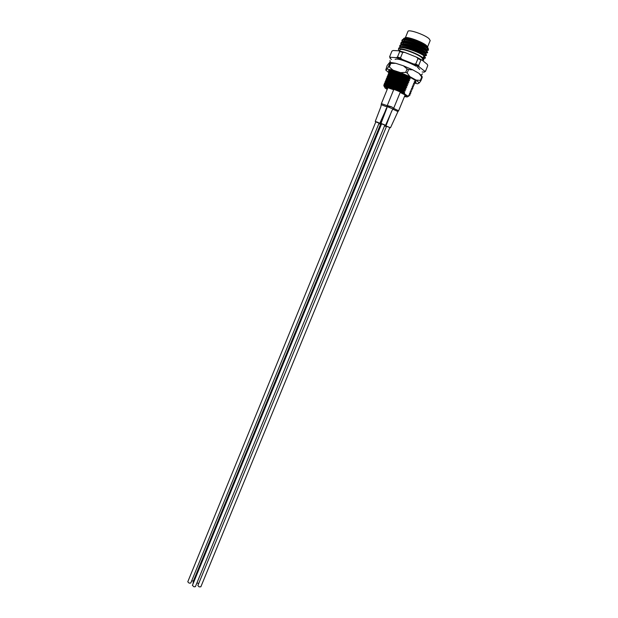 <?xml version="1.0" encoding="UTF-8"?>
<svg xmlns="http://www.w3.org/2000/svg" width="618" height="618" viewBox="0 0 618 618"><rect width="100%" height="100%" fill="white"/><g stroke="black" fill="none" stroke-linecap="round" stroke-linejoin="round"><path stroke-width="0.93" d="M424.705 56.423L424.759 55.072L423.616 54.067C419.043 50.529 402.735 44.983 400.75 46.883L400.449 47.231M424.659 56.385L423.268 54.925C418.942 51.603 403.824 46.273 400.796 47.555M403.469 39.428L403.755 38.378C405.841 37.605 410.267 38.478 417.019 40.997C410.29 38.617 405.956 37.876 404.025 38.772L403.763 39.104M427.965 48.088L426.636 46.744C422.388 43.384 407.486 38.107 404.218 39.367M417.019 40.997C421.43 42.843 424.69 44.62 426.806 46.327L428.089 48.204M426.953 50.985L427.023 49.679L425.864 48.621C421.283 44.99 404.836 39.452 402.928 41.476L402.658 41.815M426.883 50.923L425.508 49.471C421.237 46.126 406.265 40.827 403.075 42.101M425.825 53.704L425.895 52.375L424.736 51.348C420.163 47.756 403.786 42.217 401.839 44.179L401.553 44.519M425.771 53.65L424.388 52.198C420.085 48.868 405.045 43.554 401.932 44.828M404.62 96.184L406.374 96.053L405.169 94.693C400.897 91.526 385.964 86.087 385.941 87.671L387.308 89.139M423.407 58.78L422.171 57.659L423.098 57.922L423.716 56.423L425.207 58.223L425.447 57.636L423.956 55.829C418.579 51.618 399.151 45.292 398.788 48.266L398.386 49.247L399.321 50.869M423.098 57.922C417.861 53.38 398.625 46.651 398.386 49.247M428.552 50.12L426.466 47.045C420.062 42.619 402.511 37.258 402.102 40.147L401.855 40.734L402.163 40.363C404.265 38.2 422.133 44.264 427.084 48.243L428.552 50.12L427.146 50.514M403.291 43.214L402.805 42.75M402.287 42.163L401.855 40.734M427.432 52.824L427.679 52.229L426.204 50.375C420.85 46.095 401.391 39.799 400.997 42.851L400.75 43.445L401.074 43.067C403.214 40.973 421.012 47.038 425.956 50.97L427.432 52.824L426.034 53.202M401.213 44.875L400.75 43.445M426.32 55.527L426.559 54.932L425.084 53.102C419.715 48.861 400.271 42.549 399.892 45.562L399.645 46.149L399.985 45.771C402.171 43.747 419.892 49.811 424.836 53.696L426.32 55.527L424.929 55.89M400.132 47.594L399.645 46.149M425.207 58.223L423.817 58.579M422.411 60.371L422.859 59.289L421.623 57.505C417.034 53.534 400.24 47.656 400.016 49.919L399.607 50.931M404.844 38.084C405.068 35.628 421.978 41.46 426.536 45.593L427.772 47.308M404.697 40.942L404.056 40.301M428.374 48.783L426.466 47.045M414.972 80.348L415.636 81.398L414.23 81.962L414.825 83.36L413.542 83.639L414.253 84.751L412.847 85.315L413.442 86.713L412.16 86.991L412.87 88.096L411.464 88.668L412.183 89.772L410.777 90.344L411.372 91.727L410.082 92.02L410.746 93.241M410.445 93.388L409.634 93.395M410.8 93.109L409.564 93.272L409.541 93.897M409.626 93.689L410.684 93.395M411.155 91.711L410.329 91.734M410.313 92.028L411.372 91.727M411.858 90.043L411.024 90.073M412.561 88.374L411.719 88.413M411.681 88.706L412.747 88.382M413.272 86.698L412.415 86.752M412.368 87.045L413.442 86.713M413.967 85.029L413.11 85.091M413.056 85.377L414.13 85.037M414.67 83.353L413.797 83.422M413.736 83.716L414.825 83.36M415.373 81.676L414.493 81.761M414.423 82.047L415.512 81.692M384.319 86.821L384.481 86.149L387.525 86.45C392.693 87.671 398.216 89.71 404.102 92.576L404.875 94.09C399.066 90.614 386.343 86.056 384.751 86.868L384.921 87.872L387.185 89.432M410.259 91.603L410.228 92.221M410.947 89.927L410.924 90.552M411.642 88.25L411.611 88.876M412.33 86.574L412.299 87.2M413.025 84.898L412.994 85.523M413.712 83.221L413.681 83.847M414.408 81.545L414.377 82.171M409.564 93.272L410.058 94.909M409.734 95.048L408.938 95.048M390.684 71.155C391.982 70.831 394.523 71.24 398.309 72.391M390.398 71.163L391.866 70.606M389.981 72.847C391.959 71.866 403.716 75.736 410.028 79.104L409.471 77.544C402.527 74.114 391.912 70.746 389.68 71.549L389.108 72.097L389.556 72.862M389.711 72.854L390.252 72.391C392.445 71.533 403.994 75.365 410.197 78.679M389.286 74.531C391.217 73.55 402.998 77.428 409.332 80.796L408.776 79.243C401.839 75.829 391.256 72.453 389.008 73.225L388.421 73.774L388.876 74.546M389.023 74.539L389.579 74.075C391.789 73.241 403.307 77.08 409.502 80.371M388.583 76.215C390.468 75.226 402.279 79.127 408.629 82.488L408.081 80.943C401.152 77.544 390.599 74.168 388.336 74.909L387.741 75.45L388.204 76.23M388.336 76.223L388.907 75.751C391.132 74.956 402.619 78.787 408.807 82.07M387.88 77.899C389.726 76.91 401.561 80.819 407.934 84.187L407.378 82.634C400.464 79.251 389.943 75.875 387.656 76.586L387.061 77.126L387.532 77.914M387.648 77.907L388.235 77.428C390.476 76.663 401.932 80.502 408.112 83.762M387.185 79.583C388.977 78.594 400.85 82.511 407.239 85.879L406.683 84.334C399.784 80.966 389.286 77.582 386.992 78.262L386.374 78.795L386.853 79.591M386.961 79.591L387.563 79.104C389.827 78.37 401.244 82.209 407.416 85.454M386.489 81.267C388.235 80.27 400.132 84.203 406.544 87.563L405.987 86.026C399.097 82.681 388.629 79.289 386.32 79.938L385.694 80.464L386.18 81.275M386.281 81.267L386.891 80.78C389.17 80.077 400.557 83.917 406.721 87.146M385.786 82.951C387.494 81.947 399.413 85.894 405.848 89.255L405.292 87.725C398.417 84.388 387.973 80.997 385.647 81.615L385.014 82.14L385.508 82.951M385.593 82.951L386.219 82.457C388.513 81.785 399.869 85.624 406.026 88.83M385.091 84.627C386.744 83.623 398.703 87.586 405.153 90.946L404.589 89.417C397.729 86.095 387.316 82.704 384.975 83.291L384.334 83.809L384.836 84.635M384.906 84.635L385.547 84.133C387.857 83.492 399.182 87.331 405.331 90.522M387.525 86.45C392.94 87.702 398.579 89.764 404.458 92.63L403.894 91.109C396.478 87.702 390.329 85.647 385.447 84.944L384.133 85.245L383.94 85.964L384.025 84.967L385.447 84.944M383.94 85.964L384.203 86.365L384.875 85.802C387.2 85.191 398.502 89.038 404.635 92.213M410.113 94.778L408.877 94.948L408.853 95.566M408.938 95.35L409.997 95.072M409.077 95.89L408.282 96.362L407.478 95.921L409.077 95.89L408.877 94.948M404.589 89.417L405.848 89.255M384.357 83.646L384.481 83.36C384.705 81.653 396.779 85.245 404.713 89.123M405.292 87.725L406.544 87.563M385.045 81.978L385.161 81.684C385.4 79.961 397.474 83.546 405.408 87.432M405.987 86.026L407.239 85.879M385.725 80.301L385.841 80.016C386.088 78.27 398.177 81.839 406.103 85.732M406.683 84.334L407.934 84.187M386.404 78.633L386.528 78.339C386.775 76.578 398.873 80.131 406.806 84.04M407.378 82.634L408.629 82.488M387.092 76.956L387.208 76.663C387.471 74.886 399.576 78.424 407.501 82.348M408.081 80.943L409.332 80.796M387.772 75.28L387.888 74.987C388.158 73.187 400.271 76.717 408.197 80.649M408.776 79.243L410.028 79.104M388.459 73.604L388.575 73.31C388.846 71.495 400.974 75.01 408.9 78.95M409.471 77.544L409.896 77.281M389.139 71.927L389.255 71.634C389.541 69.795 401.677 73.303 409.595 77.25M404.481 96.516C406.999 97.103 408.096 97.034 407.787 96.315L408.575 95.952M389.788 70.421L390.228 71.178M383.77 85.122L383.801 85.029C384.017 83.345 396.084 86.953 404.017 90.815L405.153 90.946M427.339 64.45L421.986 60.031L416.501 57.134L404.79 52.422L399.074 50.815L393.087 50.514L391.912 51.147L389.657 56.655L390.02 58.03M422.148 71.982L424.126 72.159L424.466 71.024L419.166 66.875L413.681 64.002L401.978 59.297L396.277 57.659L390.329 57.281L390.252 58.517L391.495 59.459M391.912 51.147L389.657 56.655M397.474 57.034L399.715 51.541L402.727 52.391L400.479 57.891L397.474 57.034L396.277 57.659M415.736 64.033L418 58.532L420.897 60.062L418.633 65.547L415.736 64.033L413.681 64.002M425.501 71.356L427.764 65.578L425.501 71.356L424.126 72.159M399.074 50.815L399.715 51.541M402.727 52.391L404.79 52.422M416.501 57.134L418 58.532M420.897 60.062L421.986 60.031M427.254 64.264L427.764 65.578M401.978 59.297L400.479 57.891M390.329 57.281L389.719 56.547M419.166 66.875L418.633 65.547M425.532 70.97L424.466 71.024M422.187 57.675L422.187 57.683C423.894 59.004 424.288 59.846 423.338 60.193L422.434 60.309M407.478 95.921L404.875 94.09M423.624 59.058L423.299 57.428M386.08 87.532L387.44 88.807M427.625 46.79L430.198 40.549L429.054 38.679C424.666 34.6 408.259 28.976 407.95 31.425L405.393 37.675M404.759 95.852L406.374 95.86M389.17 71.858L388.676 71.178C386.52 67.501 411.094 76.3 415.551 80.842L416.014 82.387L414.601 82.511M416.014 82.387L415.42 81.043M414.925 83.152L417.706 83.801L419.205 82.851L416.177 80.124L409.973 76.686L400.611 72.654L392.948 70.12L386.999 69.092L385.763 70.05L387.107 65.593L389.757 62.325L395.729 63.299L403.415 65.802L412.785 69.849L418.981 73.333L422.024 76.253L422.225 77.428L421.754 76.98L420.356 80.371L420.827 80.811L422.225 77.428M385.763 70.05L389.077 72.947M390.715 63.592L389.325 66.999L388.405 66.837L389.788 63.438L395.729 63.299M405.686 72.376L407.092 68.946L408.544 69.571L407.138 73.001L405.686 72.376L400.611 72.654M409.973 76.686L407.138 73.001M392.948 70.12L389.325 66.999M388.405 66.837L386.999 69.092M419.243 82.974L420.827 80.811M420.356 80.371L416.177 80.124M389.757 62.325L389.788 63.438M403.415 65.802L407.092 68.946M408.544 69.571L412.785 69.849M418.981 73.333L421.754 76.98M391.951 107.022L387.1 105.941L387.223 105.477L391.488 106.806L393.712 108.189L393.025 109.023L387.123 106.559L387.1 105.941L393.736 89.571L394.485 89.556M384.852 125.145L381.6 123.816M385.57 125.253L392.206 110.151L393.72 108.165L400.263 92.244L399.892 91.819M386.435 126.582L384.574 125.825M379.066 123.183L375.829 121.854M387.123 106.968L381.306 104.743M381.399 103.669L380.92 106.667L375.25 121.429M393.651 89.764L387.88 87.748L381.391 103.608L387.146 105.67M393.627 108.359L398.61 110.776L397.922 111.557L393.187 109.355M397.922 111.619L390.483 127.764L386.536 126.335M389.773 127.656L390.483 127.764M398.61 110.776L405.13 94.94L400.17 92.476M380.441 124.496L380.842 124.597M380.927 124.396L378.958 123.446M381.515 124.033L380.418 123.801L380.997 124.226M377.729 122.264L379.128 123.028L190.784 583.021L189.147 583.137L187.779 581.801L375.891 121.7L377.729 122.264M381.669 123.654L384.914 124.983L195.404 586.644L194.029 586.845L192.391 585.408L381.669 123.654M386.605 126.18L389.834 127.501L200.85 586.806L199.12 586.876L197.86 585.57L386.605 126.18M198.679 583.585L196.964 582.844M386.404 126.651L384.543 125.902M378.934 123.507L380.503 124.342L193.395 580.982L191.603 581.02M193.187 583.485L193.025 582.89M381.476 124.118L381.067 124.063L193.017 582.921M381.298 104.705L381.283 104.118M397.899 111.526L398.587 110.684M403.994 38.725L403.376 39.004M384.751 86.868L384.481 86.149M384.975 83.291L385.547 84.133M385.647 81.615L386.219 82.457M386.32 79.938L386.891 80.78M386.992 78.262L387.563 79.104M387.656 76.586L388.235 77.428M388.336 74.909L388.907 75.751M389.008 73.225L389.579 74.075M389.68 71.549L390.252 72.391M424.581 71.302L425.246 71M423.631 57.768L424.952 57.513M400.75 46.883L399.985 45.771M424.759 55.072L426.088 54.817M401.839 44.179L401.074 43.067M425.895 52.375L427.223 52.121M402.928 41.476L402.163 40.363M427.023 49.679L428.351 49.425M404.025 38.772L403.755 38.378M384.396 85.106L384.875 85.802M389.896 70.614L388.676 71.178M422.55 73.89L421.097 74.963M390.267 62.318L389.981 60.533M416.231 66.288C410.012 62.742 397.706 57.768 395.118 59.405M419.684 69.486L417.289 66.937M381.02 123.384L386.899 107.972L387.1 105.941M393.033 108.953L393.697 108.065M379.776 123.291L387.092 107.161M385.956 125.91L391.611 111.286M380.418 123.801L386.281 108.405M384.937 125.655L385.114 125.215"/></g></svg>
